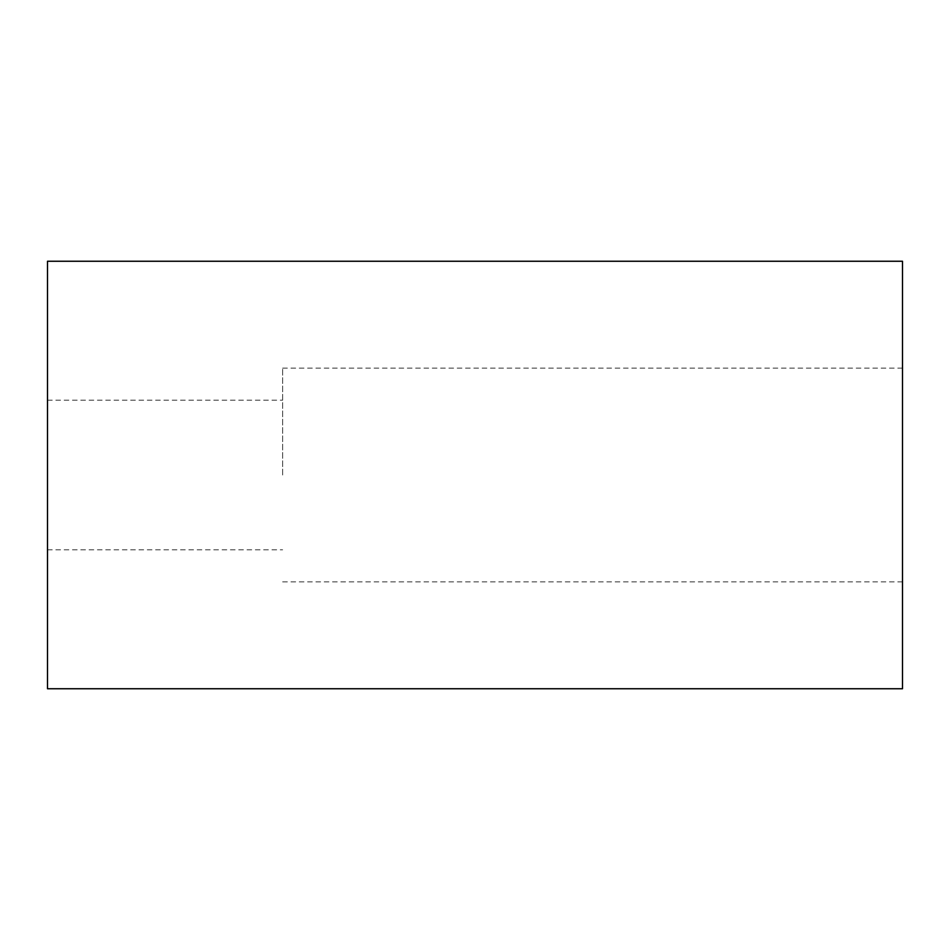 <?xml version="1.0" encoding="UTF-8"?>
<svg xmlns="http://www.w3.org/2000/svg" width="950" height="950" viewBox="0 0 950 950"><rect width="100%" height="100%" fill="white"/><g stroke="black" fill="none" stroke-linecap="round" stroke-linejoin="round"><path stroke-width="0.71" stroke-dasharray="4.75 3.56" d="M902.5 688.75L902.5 261.25M282.625 475L282.625 368.125L282.625 475M47.5 688.75L47.5 261.25M902.5 475L902.5 581.875L902.5 475M282.625 368.125L902.5 368.125M47.5 400.188L282.625 400.188M47.5 549.812L282.625 549.812M282.625 581.875L902.5 581.875"/><path stroke-width="1.43" d="M47.5 475L47.5 688.75L902.5 688.75L902.5 261.25L47.5 261.25L47.5 475"/></g></svg>
